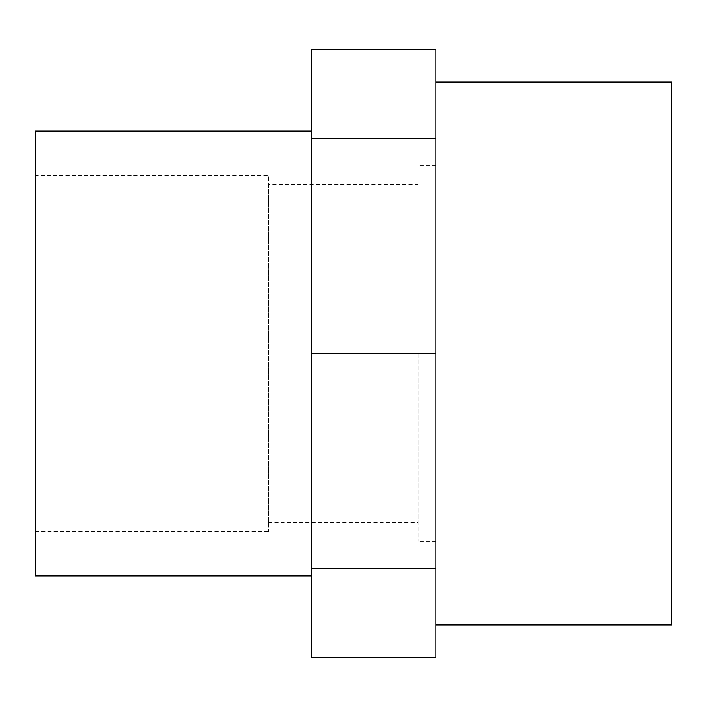 <?xml version="1.0" encoding="UTF-8"?>
<svg xmlns="http://www.w3.org/2000/svg" width="707" height="707" viewBox="0 0 707 707"><rect width="100%" height="100%" fill="white"/><g stroke="black" fill="none" stroke-linecap="round" stroke-linejoin="round"><path stroke-width="0.53" stroke-dasharray="3.54 2.65" d="M418.023 353.5L418.023 541.279L418.023 353.5M435.821 657.625L435.821 49.375M435.821 553.042L435.821 153.958L435.821 553.042L671.65 553.042L671.65 153.958L671.65 553.042M435.821 624.926L435.821 82.074L435.821 624.926M311.23 657.625L311.23 49.375M311.23 138.448L435.821 138.448M311.23 353.5L435.821 353.5M311.23 568.552L435.821 568.552M35.35 575.984L35.35 131.016M35.35 175.513L35.35 531.487L35.35 175.513L268.51 175.513L268.51 531.487L268.51 175.513M311.23 131.016L311.23 575.984L311.23 131.016M671.65 624.926L671.65 82.074M435.821 153.958L671.65 153.958M268.51 184.412L268.51 522.588L268.51 184.412L418.023 184.412M435.821 165.721L418.023 165.721M435.821 541.279L418.023 541.279M268.51 522.588L418.023 522.588M35.35 531.487L268.51 531.487"/><path stroke-width="1.06" d="M311.23 568.552L311.23 49.375L435.821 49.375L435.821 657.625L311.23 657.625L311.23 568.552L435.821 568.552M311.23 353.5L435.821 353.5M311.23 138.448L435.821 138.448M311.23 131.016L35.35 131.016L35.35 575.984L311.23 575.984M435.821 82.074L671.65 82.074L671.65 624.926L435.821 624.926"/></g></svg>
